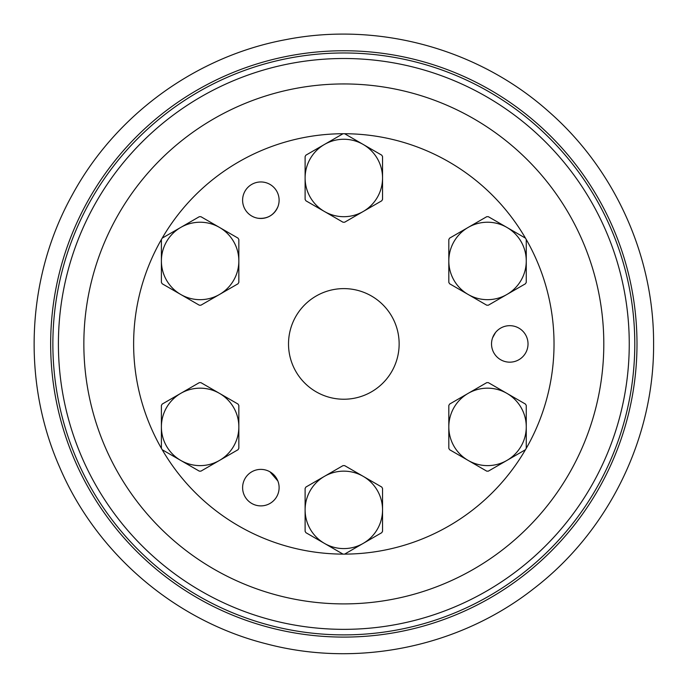 <?xml version="1.0" encoding="UTF-8"?>
<svg xmlns="http://www.w3.org/2000/svg" width="688" height="688" viewBox="0 0 688 688"><rect width="100%" height="100%" fill="white"/><g stroke="black" fill="none" stroke-linecap="round" stroke-linejoin="round"><path stroke-width="1.03" d="M279.113 200.208A18.258 18.258 0 0 0 251.731 184.401A18.258 18.258 0 0 0 251.731 216.023A18.258 18.258 0 0 0 279.113 200.208M528.023 343.923A18.258 18.258 0 0 0 500.649 328.116A18.258 18.258 0 0 0 500.649 359.729A18.258 18.258 0 0 0 528.023 343.923M279.113 487.637A18.258 18.258 0 0 0 251.731 471.83A18.258 18.258 0 0 0 251.731 503.444A18.258 18.258 0 0 0 279.113 487.637M525.873 449.015A210.193 210.193 0 0 0 525.873 238.839M525.856 238.813A210.193 210.193 0 0 0 161.8 238.813M161.783 238.839A210.193 210.193 0 0 0 161.783 449.015M161.8 449.032A210.193 210.193 0 0 0 525.856 449.032M399.143 343.923A55.315 55.315 0 0 1 316.17 391.825A55.315 55.315 0 0 1 316.17 296.021A55.315 55.315 0 0 1 399.143 343.923M219.481 393.364L200.922 382.648A44.256 44.256 0 0 0 199.305 382.648L162.205 404.071A44.256 44.256 0 0 0 161.396 405.473L161.396 426.895A38.717 38.717 0 0 1 219.481 393.364A38.717 38.717 0 0 1 219.481 460.427L238.031 449.72A44.256 44.256 0 0 0 238.839 448.318L238.839 405.473A44.256 44.256 0 0 0 238.031 404.071L219.481 393.364M200.922 471.142L219.481 460.427A38.717 38.717 0 0 1 161.396 426.895L161.396 448.318A44.256 44.256 0 0 0 162.205 449.72L199.305 471.142A44.256 44.256 0 0 0 200.922 471.142M492.548 337.877L495.515 332.528M634.783 343.923A290.955 290.955 0 0 1 198.35 595.903A290.955 290.955 0 0 1 198.35 91.951A290.955 290.955 0 0 1 634.783 343.923M269.988 471.83L277.857 480.989M277.857 206.856C273.927 215.249 267.34 219.051 258.112 218.259M161.396 239.527A44.256 44.256 0 0 1 162.205 238.134L180.755 227.418A38.717 38.717 0 0 1 219.481 227.418L200.922 216.703A44.256 44.256 0 0 0 199.305 216.703L180.755 227.418A38.717 38.717 0 0 0 161.396 260.95L161.396 282.372A44.256 44.256 0 0 0 162.205 283.774L180.755 294.481A38.717 38.717 0 0 1 161.396 260.95L161.396 239.527M200.922 305.197A44.256 44.256 0 0 1 199.305 305.197L180.755 294.481A38.717 38.717 0 0 0 219.481 294.481L238.031 283.774A44.256 44.256 0 0 0 238.839 282.372L238.839 260.95A38.717 38.717 0 0 1 219.481 294.481L200.922 305.197M238.031 238.134A44.256 44.256 0 0 1 238.839 239.527L238.839 260.95A38.717 38.717 0 0 0 219.481 227.418L238.031 238.134M526.26 260.95L526.26 239.527A44.256 44.256 0 0 0 525.451 238.134L506.901 227.418A38.717 38.717 0 0 1 506.901 294.481L525.451 283.774A44.256 44.256 0 0 0 526.26 282.372L526.26 260.95M506.901 227.418L488.351 216.703A44.256 44.256 0 0 0 486.734 216.703L449.625 238.134A44.256 44.256 0 0 0 448.817 239.527L448.817 260.95A38.717 38.717 0 0 1 506.901 227.418M488.351 305.197L506.901 294.481A38.717 38.717 0 0 1 448.817 260.95L448.817 282.372A44.256 44.256 0 0 0 449.625 283.774L486.734 305.197A44.256 44.256 0 0 0 488.351 305.197M382.545 177.977L382.545 156.554A44.256 44.256 0 0 0 381.745 155.161L363.187 144.446A38.717 38.717 0 0 1 363.187 211.508L381.745 200.801A44.256 44.256 0 0 0 382.545 199.4L382.545 177.977M363.187 144.446L344.636 133.739A44.256 44.256 0 0 0 343.02 133.739L305.919 155.161A44.256 44.256 0 0 0 305.111 156.554L305.111 177.977A38.717 38.717 0 0 1 363.187 144.446M344.636 222.224L363.187 211.508A38.717 38.717 0 0 1 305.111 177.977L305.111 199.4A44.256 44.256 0 0 0 305.919 200.801L343.02 222.224A44.256 44.256 0 0 0 344.636 222.224M526.26 426.895L526.26 405.473A44.256 44.256 0 0 0 525.451 404.071L506.901 393.364A38.717 38.717 0 0 1 506.901 460.427L525.451 449.72A44.256 44.256 0 0 0 526.26 448.318L526.26 426.895M506.901 393.364L488.351 382.648A44.256 44.256 0 0 0 486.734 382.648L449.625 404.071A44.256 44.256 0 0 0 448.817 405.473L448.817 426.895A38.717 38.717 0 0 1 506.901 393.364M488.351 471.142L506.901 460.427A38.717 38.717 0 0 1 448.817 426.895L448.817 448.318A44.256 44.256 0 0 0 449.625 449.72L486.734 471.142A44.256 44.256 0 0 0 488.351 471.142M382.545 509.868L382.545 488.446A44.256 44.256 0 0 0 381.745 487.044L363.187 476.337A38.717 38.717 0 0 1 363.187 543.4L381.745 532.693A44.256 44.256 0 0 0 382.545 531.291L382.545 509.868M363.187 476.337L344.636 465.621A44.256 44.256 0 0 0 343.02 465.621L305.919 487.044A44.256 44.256 0 0 0 305.111 488.446L305.111 509.868A38.717 38.717 0 0 1 363.187 476.337M344.636 554.115L363.187 543.4A38.717 38.717 0 0 1 305.111 509.868L305.111 531.291A44.256 44.256 0 0 0 305.919 532.693L343.02 554.115A44.256 44.256 0 0 0 344.636 554.115M629.253 343.923A285.425 285.425 0 0 0 201.12 96.741A285.425 285.425 0 0 0 201.12 591.112A285.425 285.425 0 0 0 629.253 343.923M603.806 343.923A259.978 259.978 0 0 0 213.839 118.775A259.978 259.978 0 0 0 213.839 569.071A259.978 259.978 0 0 0 603.806 343.923M636.993 343.923A293.165 293.165 0 0 1 197.241 597.812A293.165 293.165 0 0 1 197.241 90.033A293.165 293.165 0 0 1 636.993 343.923M653.591 343.923C654.176 438.23 608.562 531.342 533.682 588.687C459.524 646.944 357.992 667.971 266.789 643.951C175.302 621.066 96.466 553.728 59.538 466.946C21.552 380.627 26.436 277.058 72.378 194.695C115.79 114.681 196.278 56.201 285.787 39.646C378.314 21.405 478.323 48.762 548.68 111.568C614.788 169.265 654.03 256.177 653.591 343.923"/></g></svg>
